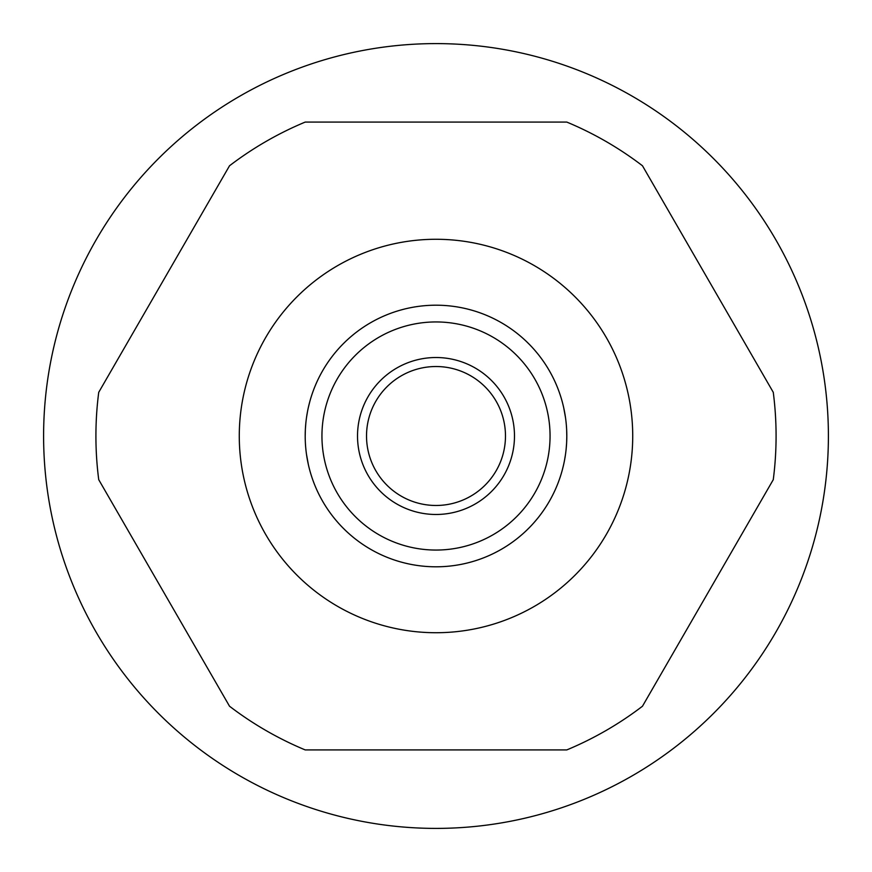 <?xml version="1.0" encoding="UTF-8"?>
<svg xmlns="http://www.w3.org/2000/svg" width="872" height="872" viewBox="0 0 872 872"><rect width="100%" height="100%" fill="white"/><g stroke="black" fill="none" stroke-linecap="round" stroke-linejoin="round"><path stroke-width="1.31" d="M43.6 436A392.4 392.4 0 0 0 436 828.4A392.4 392.4 0 0 0 828.4 436A392.4 392.4 0 0 0 436 43.6A392.4 392.4 0 0 0 43.6 436M98.732 392.313L229.532 165.767A340.08 340.08 0 0 1 305.2 122.08L566.8 122.08A340.08 340.08 0 0 1 642.468 165.767L773.268 392.313A340.08 340.08 0 0 1 773.268 479.687L642.468 706.233A340.08 340.08 0 0 1 566.8 749.92L305.2 749.92A340.08 340.08 0 0 1 229.532 706.233L98.732 479.687A340.08 340.08 0 0 1 98.732 392.313M436 239.277A196.723 196.723 0 0 1 632.723 436A196.723 196.723 0 0 1 436 632.723A196.723 196.723 0 0 1 239.277 436A196.723 196.723 0 0 1 436 239.277M566.637 442.54L566.8 436.174M565.22 456.296L564.511 460.351M563.552 464.972L562.277 470.106M563.258 466.237L563.606 464.743M564.544 460.187L565.438 454.813M566.168 448.84L566.593 443.292M566.8 436L566.647 429.623M566.277 424.348L566.19 423.4M565.481 417.481L563.661 407.529M562.516 402.81L562.037 401M529.326 344.353L526.83 341.889L529.326 344.353M525.26 340.396L523.81 339.055L525.26 340.385M509.826 328.025L508.779 327.316M476.047 311.478L474.194 310.901L476.058 311.478M472.09 310.279L468.711 309.353L472.09 310.279M508.997 327.469L509.815 328.025M529.326 527.647L526.83 530.122L529.326 527.647M525.26 531.615L523.81 532.945L525.26 531.604M509.815 543.975L508.997 544.542M476.058 560.522L474.194 561.099L476.047 560.522M472.09 561.721L468.711 562.647L472.09 561.721M508.779 544.684L509.826 543.975M342.674 344.353L345.17 341.878L342.674 344.353M346.74 340.385L348.19 339.055L346.74 340.396M362.185 328.025L363.003 327.458M395.943 311.478L397.806 310.901L395.953 311.478M399.91 310.279L403.289 309.353L399.91 310.279M363.221 327.316L362.174 328.025M305.81 448.579L305.723 447.652M306.519 454.519L308.339 464.471M309.963 471L309.495 469.245M305.2 436L305.363 429.46M305.407 428.708L305.832 423.16M306.562 417.187L307.456 411.813M308.394 407.257L308.743 405.763M308.448 407.028L309.724 401.905M307.489 411.649L306.781 415.704M403.289 562.647L399.91 561.721L403.289 562.647M397.806 561.099L395.953 560.522L397.806 561.099M363.221 544.684L362.174 543.975M348.19 532.945L346.74 531.604L348.19 532.945M345.17 530.111L342.674 527.647L345.17 530.122M362.185 543.975L363.003 544.531M436 566.8A130.8 130.8 0 0 1 305.2 436A130.8 130.8 0 0 1 436 305.2A130.8 130.8 0 0 1 566.8 436A130.8 130.8 0 0 1 436 566.8A130.8 130.8 0 0 0 566.8 436A130.8 130.8 0 0 0 436 305.2A130.8 130.8 0 0 0 305.2 436A130.8 130.8 0 0 0 436 566.8M436 366.523A69.477 69.477 0 0 0 366.523 436A69.477 69.477 0 0 0 436 505.477A69.477 69.477 0 0 0 505.477 436A69.477 69.477 0 0 0 436 366.523M436 357.52A78.48 78.48 0 0 0 357.52 436A78.48 78.48 0 0 0 436 514.48A78.48 78.48 0 0 0 514.48 436A78.48 78.48 0 0 0 436 357.52M436 550.058A114.058 114.058 0 0 1 321.942 436A114.058 114.058 0 0 1 436 321.942A114.058 114.058 0 0 1 550.058 436A114.058 114.058 0 0 1 436 550.058"/></g></svg>
